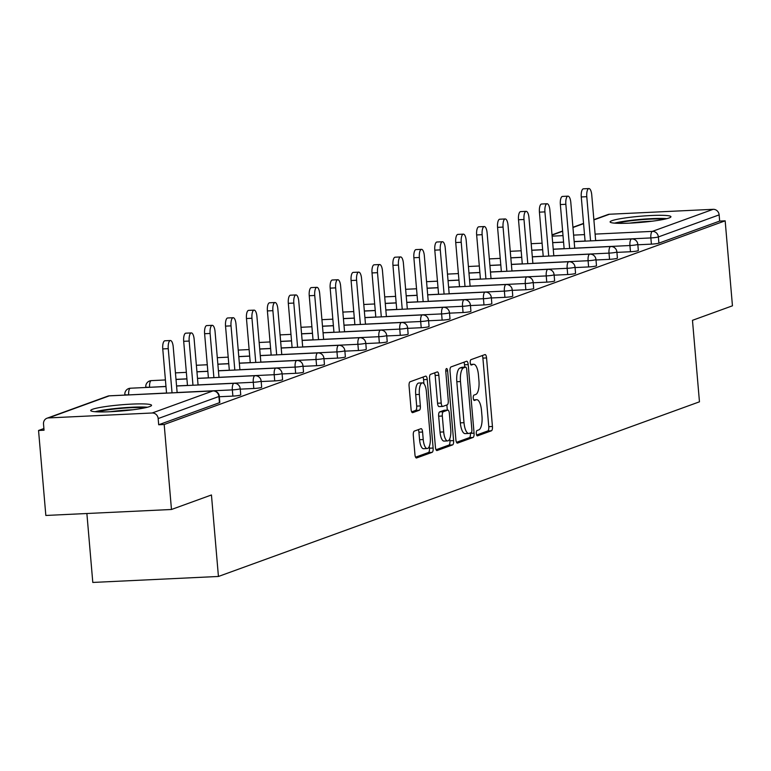 <?xml version="1.0" encoding="UTF-8"?>
<svg xmlns="http://www.w3.org/2000/svg" width="771" height="771" viewBox="0 0 771 771"><rect width="100%" height="100%" fill="white"/><g stroke="black" fill="none" stroke-linecap="round" stroke-linejoin="round"><path stroke-width="1.16" d="M476.314 433.533A2.689 0.944 87.3 0 0 477.355 435.885A2.689 0.944 87.3 0 0 477.461 435.866L491.455 430.787A3.845 1.349 87.3 0 0 492.438 426.498L486.559 357.937A3.845 1.349 87.3 0 0 485.065 354.573A3.845 1.349 87.3 0 0 484.92 354.602L470.927 359.681A2.689 0.944 87.3 0 0 470.233 362.688A2.689 0.944 87.3 0 0 471.283 365.04A2.689 0.944 87.3 0 0 471.389 365.02L473.201 364.365A12.297 4.308 87.3 0 1 473.654 364.269A12.297 4.308 87.3 0 1 478.454 375.024L478.945 380.729A12.297 4.308 87.3 0 1 475.774 394.453L473.963 395.109A2.689 0.944 87.3 0 0 473.269 398.106A2.689 0.944 87.3 0 0 474.319 400.467A2.689 0.944 87.3 0 0 474.425 400.438L476.237 399.783A12.297 4.308 87.3 0 1 476.7 399.686A12.297 4.308 87.3 0 1 481.49 410.442L481.981 416.157A12.297 4.308 87.3 0 1 478.81 429.881L477.008 430.536A2.689 0.944 87.3 0 0 476.314 433.533M149.699 406.558A30.541 3.094 -4.9 0 0 151.55 405.305A30.541 3.094 -4.9 0 0 126.309 404.418A30.541 3.094 -4.9 0 0 92.559 409.266A30.541 3.094 -4.9 0 0 90.708 410.519A30.541 3.094 -4.9 0 0 115.949 411.406A30.541 3.094 -4.9 0 0 149.699 406.558M669.093 217.971A30.541 3.094 -4.9 0 0 670.943 216.718A30.541 3.094 -4.9 0 0 645.703 215.832A30.541 3.094 -4.9 0 0 611.952 220.689A30.541 3.094 -4.9 0 0 610.102 221.932A30.541 3.094 -4.9 0 0 635.343 222.819A30.541 3.094 -4.9 0 0 669.093 217.971M414.297 431.114A3.845 1.349 87.3 0 0 413.304 435.403L414.952 454.63A3.845 1.349 87.3 0 0 416.456 457.993A3.845 1.349 87.3 0 0 416.6 457.964L432.136 452.326A3.845 1.349 87.3 0 0 433.129 448.038L427.25 379.477A3.845 1.349 87.3 0 0 425.746 376.113A3.845 1.349 87.3 0 0 425.602 376.142L410.066 381.78A3.845 1.349 87.3 0 0 409.073 386.069L411.068 409.305A3.845 1.349 87.3 0 0 412.562 412.668A3.845 1.349 87.3 0 0 412.707 412.639L419.357 410.22A3.845 1.349 87.3 0 0 420.349 405.931L419.366 394.415A10.283 3.604 87.3 0 1 422.392 382.869A10.283 3.604 87.3 0 1 426.411 391.851L430.276 436.993A10.283 3.604 87.3 0 1 427.24 448.539A10.283 3.604 87.3 0 1 423.231 439.547L422.585 432.03A3.845 1.349 87.3 0 0 421.091 428.666A3.845 1.349 87.3 0 0 420.947 428.695L414.297 431.114M725.164 220.824L732.45 305.808L692.474 320.322L699.461 401.816L218.434 576.467L211.447 494.972L171.47 509.486L164.184 424.503L725.164 220.824L719.671 221.084L719.141 214.878L658.376 236.938L658.906 243.144L719.671 221.084M455.902 439.769A3.845 1.349 87.3 0 0 457.405 443.123A3.845 1.349 87.3 0 0 457.55 443.094L473.086 437.456A3.845 1.349 87.3 0 0 474.069 433.167L468.199 364.606A3.845 1.349 87.3 0 0 466.696 361.242A3.845 1.349 87.3 0 0 466.551 361.271L451.016 366.919A3.845 1.349 87.3 0 0 450.023 371.208L455.902 439.769M452.606 444.886L437.07 450.534A3.845 1.349 87.3 0 1 436.926 450.563A3.845 1.349 87.3 0 1 435.432 447.199L429.553 378.638A3.845 1.349 87.3 0 1 430.536 374.349L437.186 371.94A3.845 1.349 87.3 0 1 437.33 371.901A3.845 1.349 87.3 0 1 438.834 375.265L441.214 403.069A3.845 1.349 87.3 0 0 442.718 406.433A3.845 1.349 87.3 0 0 442.862 406.404L447.267 404.804A3.845 1.349 87.3 0 0 448.259 400.515L445.783 371.564A2.689 0.944 87.3 0 1 446.573 368.548A2.689 0.944 87.3 0 1 447.623 370.899L453.599 440.607A3.845 1.349 87.3 0 1 452.606 444.886L448.944 445.06L436.039 449.753M86.882 513.515L92.799 582.442L218.434 576.467M593.863 219.668L607.982 214.54A5.869 5.464 70 0 1 609.485 214.242L713.146 209.317A5.869 5.464 70 0 1 719.141 214.878M171.47 509.486L45.836 515.462L38.55 430.478L43.899 428.531M164.184 424.503L158.691 424.763L158.161 418.557A5.869 5.464 -110 0 0 152.166 412.996L48.506 417.921A5.869 5.464 -110 0 0 43.513 424.002L44.043 430.218L38.55 430.478M152.166 412.996L212.931 390.936A5.869 5.464 -110 0 1 218.925 396.496A5.869 0.598 -4.9 0 0 219.282 396.255L219.812 402.462A5.869 0.598 175.1 0 1 219.456 402.703L218.925 396.496L158.161 418.557M158.691 424.763L219.456 402.703M658.906 243.144A5.869 0.598 175.1 0 1 651.399 244.137L637.848 244.783M232.881 396.101L232.341 389.885A5.869 0.598 175.1 0 0 239.848 388.892A5.869 0.598 -4.9 0 0 240.205 388.651L240.745 394.868A5.869 0.598 175.1 0 1 240.388 395.109A5.869 0.598 175.1 0 1 232.881 396.101L219.321 396.737M253.804 388.497L253.274 382.291A5.869 0.598 175.1 0 0 260.781 381.298A5.869 0.598 -4.9 0 0 261.138 381.057L261.668 387.264A5.869 0.598 175.1 0 1 261.311 387.505A5.869 0.598 175.1 0 1 253.804 388.497L240.253 389.143M274.727 380.903L274.197 374.696A5.869 0.598 175.1 0 0 281.704 373.704A5.869 0.598 -4.9 0 0 282.061 373.463L282.591 379.669A5.869 0.598 175.1 0 1 282.234 379.91A5.869 0.598 175.1 0 1 274.727 380.903L261.176 381.549M295.659 373.299L295.12 367.092A5.869 0.598 175.1 0 0 302.627 366.1A5.869 0.598 -4.9 0 0 302.984 365.859L303.523 372.075A5.869 0.598 175.1 0 1 303.167 372.316A5.869 0.598 175.1 0 1 295.659 373.299L282.099 373.945M316.582 365.705L316.052 359.498A5.869 0.598 175.1 0 0 323.56 358.505A5.869 0.598 -4.9 0 0 323.916 358.264L324.446 364.471A5.869 0.598 175.1 0 1 324.09 364.712A5.869 0.598 175.1 0 1 316.582 365.705L303.032 366.35M337.505 358.11L336.975 351.894A5.869 0.598 175.1 0 0 344.483 350.911A5.869 0.598 -4.9 0 0 344.839 350.67L345.369 356.877A5.869 0.598 175.1 0 1 345.013 357.118A5.869 0.598 175.1 0 1 337.505 358.11L323.955 358.756M358.438 350.506L357.898 344.3A5.869 0.598 175.1 0 0 365.406 343.307A5.869 0.598 -4.9 0 0 365.762 343.066L366.292 349.273A5.869 0.598 175.1 0 1 365.936 349.514A5.869 0.598 175.1 0 1 358.438 350.506L344.878 351.152M379.361 342.912L378.831 336.705A5.869 0.598 175.1 0 0 386.338 335.713A5.869 0.598 -4.9 0 0 386.695 335.472L387.225 341.678A5.869 0.598 175.1 0 1 386.869 341.919A5.869 0.598 175.1 0 1 379.361 342.912L365.811 343.558M400.284 335.318L399.754 329.101A5.869 0.598 175.1 0 0 407.261 328.109A5.869 0.598 -4.9 0 0 407.618 327.868L408.148 334.084A5.869 0.598 175.1 0 1 407.792 334.325A5.869 0.598 175.1 0 1 400.284 335.318L386.734 335.954M421.207 327.714L420.677 321.507A5.869 0.598 175.1 0 0 428.184 320.514A5.869 0.598 -4.9 0 0 428.541 320.273L429.071 326.48A5.869 0.598 175.1 0 1 428.715 326.721A5.869 0.598 175.1 0 1 421.207 327.714L407.657 328.359M442.14 320.119L441.61 313.913A5.869 0.598 175.1 0 0 449.108 312.92A5.869 0.598 -4.9 0 0 449.464 312.679L450.004 318.886A5.869 0.598 175.1 0 1 449.647 319.127A5.869 0.598 175.1 0 1 442.14 320.119L428.58 320.765M463.063 312.515L462.533 306.309A5.869 0.598 175.1 0 0 470.04 305.316A5.869 0.598 -4.9 0 0 470.397 305.075L470.927 311.291A5.869 0.598 175.1 0 1 470.57 311.532A5.869 0.598 175.1 0 1 463.063 312.515L449.512 313.161M483.986 304.921L483.456 298.714A5.869 0.598 175.1 0 0 490.963 297.722A5.869 0.598 -4.9 0 0 491.32 297.481L491.85 303.687A5.869 0.598 175.1 0 1 491.493 303.928A5.869 0.598 175.1 0 1 483.986 304.921L470.435 305.567M504.918 297.327L504.379 291.11A5.869 0.598 175.1 0 0 511.886 290.127A5.869 0.598 -4.9 0 0 512.243 289.886L512.782 296.093A5.869 0.598 175.1 0 1 512.426 296.334A5.869 0.598 175.1 0 1 504.918 297.327L491.358 297.972M525.841 289.723L525.311 283.516A5.869 0.598 175.1 0 0 532.819 282.523A5.869 0.598 -4.9 0 0 533.175 282.282L533.705 288.499A5.869 0.598 175.1 0 1 533.349 288.73A5.869 0.598 175.1 0 1 525.841 289.723L512.291 290.368M546.764 282.128L546.234 275.922A5.869 0.598 175.1 0 0 553.742 274.929A5.869 0.598 -4.9 0 0 554.098 274.688L554.628 280.895A5.869 0.598 175.1 0 1 554.272 281.136A5.869 0.598 175.1 0 1 546.764 282.128L533.214 282.774M567.697 274.534L567.157 268.318A5.869 0.598 175.1 0 0 574.665 267.325A5.869 0.598 -4.9 0 0 575.021 267.094L575.561 273.3A5.869 0.598 175.1 0 1 575.205 273.541A5.869 0.598 175.1 0 1 567.697 274.534L554.137 275.17M588.62 266.93L588.09 260.723A5.869 0.598 175.1 0 0 595.597 259.731A5.869 0.598 -4.9 0 0 595.954 259.49L596.484 265.696A5.869 0.598 175.1 0 1 596.128 265.937A5.869 0.598 175.1 0 1 588.62 266.93L575.07 267.576M609.543 259.335L609.013 253.129A5.869 0.598 175.1 0 0 616.521 252.136A5.869 0.598 -4.9 0 0 616.877 251.895L617.407 258.102A5.869 0.598 175.1 0 1 617.051 258.343A5.869 0.598 175.1 0 1 609.543 259.335L595.993 259.981M630.476 251.741L629.936 245.525A5.869 0.598 175.1 0 0 637.444 244.532A5.869 0.598 -4.9 0 0 637.8 244.291L638.33 250.508A5.869 0.598 175.1 0 1 637.974 250.748A5.869 0.598 175.1 0 1 630.476 251.741L616.916 252.377M476.613 435.017L487.783 430.96A3.845 1.349 87.3 0 0 488.775 426.671L482.897 358.11A3.845 1.349 87.3 0 0 482.289 355.566M464.74 367.16L464.527 364.779A3.845 1.349 87.3 0 0 463.92 362.235M456.519 442.313L469.423 437.629A3.845 1.349 87.3 0 0 470.406 433.341L470.377 432.936M471.177 432.647A2.689 0.944 87.3 0 0 471.871 429.649L466.715 369.463A2.689 0.944 87.3 0 0 465.665 367.112A2.689 0.944 87.3 0 0 465.559 367.131L463.65 367.825A12.297 4.308 87.3 0 0 460.48 381.549L464.007 422.681A12.297 4.308 87.3 0 0 468.807 433.437A12.297 4.308 87.3 0 0 469.269 433.341L471.177 432.647M462.099 367.295A2.689 0.944 87.3 0 0 462.002 367.285A2.689 0.944 87.3 0 0 461.896 367.304L465.559 367.131M468.807 433.437L465.144 433.61A12.297 4.308 87.3 0 1 460.345 422.855L456.817 381.722A12.297 4.308 87.3 0 1 459.988 367.998L461.896 367.304M442.573 406.413L439.2 406.577A3.845 1.349 87.3 0 1 439.056 406.606A3.845 1.349 87.3 0 1 437.552 403.243L435.172 375.438A3.845 1.349 87.3 0 0 434.555 372.894M446.862 404.948L447.305 410.133M449.763 438.757L449.936 440.781L453.599 440.607M443.691 431.924A10.283 3.604 87.3 0 0 447.7 440.916A10.283 3.604 87.3 0 0 450.736 429.37L449.368 413.468A3.845 1.349 87.3 0 0 447.874 410.105A3.845 1.349 87.3 0 0 447.729 410.133L443.315 411.733A3.845 1.349 87.3 0 0 442.323 416.022L443.691 431.924L440.029 432.097A10.283 3.604 87.3 0 0 444.038 441.089L447.7 440.916M444.356 410.297A3.845 1.349 87.3 0 0 444.212 410.278A3.845 1.349 87.3 0 0 444.067 410.307L447.729 410.133M440.029 432.097L438.66 416.195A3.845 1.349 87.3 0 1 439.653 411.907L444.067 410.307M448.944 445.06A3.845 1.349 87.3 0 0 449.936 440.781M427.24 448.539L423.578 448.712A10.283 3.604 87.3 0 1 419.569 439.721L418.923 432.203A3.845 1.349 87.3 0 0 418.306 429.649M422.392 382.869L418.73 383.042A10.283 3.604 87.3 0 0 415.704 394.588L419.366 394.415M411.685 411.859L415.694 410.394A3.845 1.349 87.3 0 0 416.687 406.115L415.704 394.588M423.934 383.717L423.587 379.65A3.845 1.349 87.3 0 0 422.971 377.096M415.569 457.184L428.474 452.5A3.845 1.349 87.3 0 0 429.457 448.211L429.302 446.38M586.779 196.692L581.276 196.952A7.247 2.535 -92.7 0 1 583.416 188.818L588.909 188.558A7.247 2.535 87.3 0 0 586.779 196.692L590.567 240.889M595.665 240.639L591.742 194.89A7.247 2.535 87.3 0 0 588.909 188.558M581.276 196.952L585.073 241.15M565.847 204.296L560.353 204.556A7.247 2.535 -92.7 0 1 562.493 196.422L567.986 196.152A7.247 2.535 87.3 0 0 565.847 204.296L569.634 248.484M574.732 248.243L570.81 202.494A7.247 2.535 87.3 0 0 567.986 196.152M560.353 204.556L564.141 248.744M544.924 211.89L539.43 212.15A7.247 2.535 -92.7 0 1 541.57 204.016L547.063 203.756A7.247 2.535 87.3 0 0 544.924 211.89L548.711 256.078M553.809 255.837L549.887 210.088A7.247 2.535 87.3 0 0 547.063 203.756M539.43 212.15L543.218 256.338M524.001 219.484L518.507 219.745A7.247 2.535 -92.7 0 1 520.637 211.611L526.13 211.35A7.247 2.535 87.3 0 0 524.001 219.484L527.788 263.682M532.886 263.441L528.964 217.682A7.247 2.535 87.3 0 0 526.13 211.35M518.507 219.745L522.295 263.942M503.068 227.088L497.574 227.349A7.247 2.535 -92.7 0 1 499.714 219.215L505.207 218.954A7.247 2.535 87.3 0 0 503.068 227.088L506.855 271.276M511.954 271.035L508.031 225.286A7.247 2.535 87.3 0 0 505.207 218.954M497.574 227.349L501.362 271.537M482.145 234.683L476.651 234.943A7.247 2.535 -92.7 0 1 478.791 226.809L484.284 226.549A7.247 2.535 87.3 0 0 482.145 234.683L485.932 278.871M491.031 278.63L487.108 232.881A7.247 2.535 87.3 0 0 484.284 226.549M476.651 234.943L480.439 279.141M617.031 223.291A26.426 2.67 175.1 0 1 660.988 218.993A26.426 2.67 175.1 0 1 664.342 219.234M652.044 221.219A24.47 2.477 -4.9 0 0 629.493 223.156M666.819 218.656A30.339 3.065 -4.9 0 0 663.985 218.492A30.339 3.065 -4.9 0 0 614.497 223.147M97.638 411.878A26.426 2.67 175.1 0 1 141.594 407.58A26.426 2.67 175.1 0 1 144.948 407.82M132.651 409.806A24.47 2.477 -4.9 0 0 110.099 411.733M147.425 407.242A30.339 3.065 -4.9 0 0 144.591 407.069A30.339 3.065 -4.9 0 0 95.103 411.724M461.222 242.277L455.728 242.547A7.247 2.535 -92.7 0 1 457.858 234.403L463.361 234.143A7.247 2.535 87.3 0 0 461.222 242.277L465.009 286.475M470.108 286.234L466.185 240.475A7.247 2.535 87.3 0 0 463.361 234.143M455.728 242.547L459.516 286.735M440.289 249.881L434.796 250.141A7.247 2.535 -92.7 0 1 436.935 242.007L442.429 241.747A7.247 2.535 87.3 0 0 440.289 249.881L444.077 294.069M449.175 293.828L445.252 248.079A7.247 2.535 87.3 0 0 442.429 241.747M434.796 250.141L438.583 294.329M419.366 257.475L413.873 257.736A7.247 2.535 -92.7 0 1 416.012 249.602L421.506 249.341A7.247 2.535 87.3 0 0 419.366 257.475L423.154 301.673M428.252 301.422L424.329 255.673A7.247 2.535 87.3 0 0 421.506 249.341M413.873 257.736L417.66 301.933M398.443 265.079L392.95 265.34A7.247 2.535 -92.7 0 1 395.08 257.206L400.583 256.936A7.247 2.535 87.3 0 0 398.443 265.079L402.231 309.267M407.329 309.026L403.406 263.277A7.247 2.535 87.3 0 0 400.583 256.936M392.95 265.34L396.737 309.528M377.511 272.674L372.017 272.934A7.247 2.535 -92.7 0 1 374.157 264.8L379.65 264.54A7.247 2.535 87.3 0 0 377.511 272.674L381.308 316.862M386.396 316.621L382.474 270.872A7.247 2.535 87.3 0 0 379.65 264.54M372.017 272.934L375.805 317.122M356.587 280.268L351.094 280.528A7.247 2.535 -92.7 0 1 353.234 272.394L358.727 272.134A7.247 2.535 87.3 0 0 356.587 280.268L360.375 324.466M365.473 324.215L361.551 278.466A7.247 2.535 87.3 0 0 358.727 272.134M351.094 280.528L354.882 324.726M335.664 287.872L330.171 288.132A7.247 2.535 -92.7 0 1 332.311 279.998L337.804 279.738A7.247 2.535 87.3 0 0 335.664 287.872L339.452 332.06M344.55 331.819L340.628 286.07A7.247 2.535 87.3 0 0 337.804 279.738M330.171 288.132L333.959 332.32M314.741 295.466L309.238 295.727A7.247 2.535 -92.7 0 1 311.378 287.593L316.871 287.332A7.247 2.535 87.3 0 0 314.741 295.466L318.529 339.654M323.618 339.413L319.705 293.664A7.247 2.535 87.3 0 0 316.871 287.332M309.238 295.727L313.036 339.915M293.809 303.061L288.315 303.331A7.247 2.535 -92.7 0 1 290.455 295.187L295.948 294.927A7.247 2.535 87.3 0 0 293.809 303.061L297.596 347.258M302.695 347.017L298.772 301.259A7.247 2.535 87.3 0 0 295.948 294.927M288.315 303.331L292.103 347.519M272.886 310.665L267.392 310.925A7.247 2.535 -92.7 0 1 269.532 302.791L275.025 302.531A7.247 2.535 87.3 0 0 272.886 310.665L276.673 354.853M281.772 354.612L277.849 308.863A7.247 2.535 87.3 0 0 275.025 302.531M267.392 310.925L271.18 355.113M251.963 318.259L246.469 318.519A7.247 2.535 -92.7 0 1 248.599 310.385L254.093 310.125A7.247 2.535 87.3 0 0 251.963 318.259L255.75 362.447M260.849 362.206L256.926 316.457A7.247 2.535 87.3 0 0 254.093 310.125M246.469 318.519L250.257 362.717M231.03 325.863L225.537 326.123A7.247 2.535 -92.7 0 1 227.676 317.98L233.17 317.719A7.247 2.535 87.3 0 0 231.03 325.863L234.818 370.051M239.916 369.81L235.993 324.061A7.247 2.535 87.3 0 0 233.17 317.719M225.537 326.123L229.324 370.311M210.107 333.457L204.614 333.718A7.247 2.535 -92.7 0 1 206.753 325.584L212.247 325.323A7.247 2.535 87.3 0 0 210.107 333.457L213.895 377.645M218.993 377.405L215.07 331.655A7.247 2.535 87.3 0 0 212.247 325.323M204.614 333.718L208.401 377.906M189.184 341.052L183.691 341.312A7.247 2.535 -92.7 0 1 185.821 333.178L191.314 332.918A7.247 2.535 87.3 0 0 189.184 341.052L192.972 385.249M198.07 384.999L194.147 339.25A7.247 2.535 87.3 0 0 191.314 332.918M183.691 341.312L187.478 385.51M168.251 348.656L162.758 348.916A7.247 2.535 -92.7 0 1 164.898 340.782L170.391 340.522A7.247 2.535 87.3 0 0 168.251 348.656L172.039 392.844M177.137 392.603L173.215 346.854A7.247 2.535 87.3 0 0 170.391 340.522M162.758 348.916L166.546 393.104M609.485 214.242L593.882 219.908M583.57 223.648L572.959 227.503M562.647 231.252L552.026 235.107M552.123 236.148L563.023 235.627M573.614 235.126L584.505 234.606M595.096 234.105L652.382 231.377L713.146 209.317M651.399 244.137L650.869 237.931A5.869 2.053 87.3 0 1 652.382 231.377A5.869 5.464 70 0 1 658.376 236.938A5.869 0.598 175.1 0 1 650.869 237.931L595.655 240.552M219.282 396.255A5.869 5.869 0 0 0 213.153 390.887A5.869 2.053 -92.7 0 0 212.931 390.936L109.27 395.86L48.506 417.921M213.451 390.936A5.869 2.053 -92.7 0 0 213.153 390.887L109.492 395.812A5.869 2.053 -92.7 0 0 109.27 395.86A5.869 5.464 -110 0 0 107.767 396.159L47.002 418.229M585.064 241.053L574.164 241.574M563.572 242.075L552.672 242.595M574.723 248.156L629.936 245.525A5.869 2.053 87.3 0 1 631.449 238.971A5.869 2.053 -92.7 0 1 631.671 238.933A5.869 2.053 -92.7 0 1 631.969 238.981M564.131 248.657L553.241 249.178M542.649 249.679L531.749 250.199M616.877 251.895A5.869 5.869 0 0 0 610.748 246.527A5.869 2.053 -92.7 0 0 610.526 246.575A5.869 2.053 87.3 0 0 609.013 253.129L553.8 255.75M543.208 256.251L532.308 256.772M521.716 257.273L510.816 257.793M595.954 259.49A5.869 5.869 0 0 0 589.825 254.131A5.869 2.053 -92.7 0 0 589.603 254.17A5.869 2.053 87.3 0 0 588.09 260.723L532.877 263.345M522.285 263.855L511.385 264.366M500.793 264.877L489.893 265.388M575.021 267.094A5.869 5.869 0 0 0 568.892 261.726A5.869 2.053 -92.7 0 0 568.67 261.774A5.869 2.053 87.3 0 0 567.157 268.318L511.944 270.949M501.362 271.45L490.462 271.97M479.87 272.471L468.97 272.992M554.098 274.688A5.869 5.869 0 0 0 547.969 269.32A5.869 2.053 -92.7 0 0 547.747 269.368A5.869 2.053 87.3 0 0 546.234 275.922L491.021 278.543M480.429 279.044L469.529 279.565M458.938 280.066L448.047 280.586M533.175 282.282A5.869 5.869 0 0 0 527.046 276.924A5.869 2.053 -92.7 0 0 526.824 276.962A5.869 2.053 87.3 0 0 525.311 283.516L470.098 286.137M459.506 286.648L448.606 287.159M438.015 287.67L427.115 288.181M512.243 289.886A5.869 5.869 0 0 0 506.113 284.518A5.869 2.053 -92.7 0 0 505.892 284.566A5.869 2.053 87.3 0 0 504.379 291.11L449.175 293.741M438.583 294.243L427.683 294.763M417.092 295.264L406.192 295.785M491.32 297.481A5.869 5.869 0 0 0 485.19 292.113A5.869 2.053 -92.7 0 0 484.969 292.161A5.869 2.053 87.3 0 0 483.456 298.714L428.242 301.336M417.651 301.837L406.751 302.357M396.159 302.858L385.269 303.379M470.397 305.075A5.869 5.869 0 0 0 464.267 299.717A5.869 2.053 -92.7 0 0 464.046 299.755A5.869 2.053 87.3 0 0 462.533 306.309L407.319 308.94M396.728 309.441L385.828 309.961M375.236 310.462L364.336 310.973M449.464 312.679A5.869 5.869 0 0 0 443.335 307.311A5.869 2.053 -92.7 0 0 443.123 307.359A5.869 2.053 87.3 0 0 441.61 313.913L386.396 316.534M375.805 317.035L364.905 317.556M354.313 318.057L343.413 318.577M428.541 320.273A5.869 5.869 0 0 0 422.412 314.915A5.869 2.053 -92.7 0 0 422.19 314.954A5.869 2.053 87.3 0 0 420.677 321.507L365.464 324.128M354.872 324.63L343.982 325.15M333.39 325.651L322.49 326.172M407.618 327.868A5.869 5.869 0 0 0 401.489 322.509A5.869 2.053 -92.7 0 0 401.267 322.557A5.869 2.053 87.3 0 0 399.754 329.101L344.541 331.732M333.949 332.234L323.049 332.754M312.457 333.255L301.557 333.776M386.695 335.472A5.869 5.869 0 0 0 380.556 330.104A5.869 2.053 -92.7 0 0 380.344 330.152A5.869 2.053 87.3 0 0 378.831 336.705L323.618 339.327M313.026 339.828L302.126 340.348M291.534 340.849L280.634 341.37M365.762 343.066A5.869 5.869 0 0 0 359.633 337.708A5.869 2.053 -92.7 0 0 359.411 337.746A5.869 2.053 87.3 0 0 357.898 344.3L302.685 346.921M292.093 347.432L281.203 347.943M270.611 348.453L259.711 348.964M344.839 350.67A5.869 5.869 0 0 0 338.71 345.302A5.869 2.053 -92.7 0 0 338.488 345.35A5.869 2.053 87.3 0 0 336.975 351.894L281.762 354.525M271.17 355.026L260.27 355.547M249.679 356.048L238.779 356.568M323.916 358.264A5.869 5.869 0 0 0 317.787 352.896A5.869 2.053 -92.7 0 0 317.565 352.945A5.869 2.053 87.3 0 0 316.052 359.498L260.839 362.119M250.247 362.621L239.347 363.141M228.756 363.642L217.856 364.163M302.984 365.859A5.869 5.869 0 0 0 296.854 360.5A5.869 2.053 -92.7 0 0 296.633 360.539A5.869 2.053 87.3 0 0 295.12 367.092L239.906 369.714M229.324 370.225L218.424 370.735M207.833 371.246L196.933 371.757M282.061 373.463A5.869 5.869 0 0 0 275.931 368.095A5.869 2.053 -92.7 0 0 275.71 368.143A5.869 2.053 87.3 0 0 274.197 374.696L218.983 377.318M208.392 377.819L197.492 378.339M186.9 378.84L176.01 379.361M261.138 381.057A5.869 5.869 0 0 0 255.008 375.689A5.869 2.053 -92.7 0 0 254.787 375.737A5.869 2.053 87.3 0 0 253.274 382.291L198.06 384.912M187.469 385.413L176.569 385.934M165.977 386.435L149.622 387.302M240.205 388.651A5.869 5.869 0 0 0 234.076 383.293A5.869 2.053 -92.7 0 0 233.854 383.332A5.869 2.053 87.3 0 0 232.341 389.885L177.137 392.516M166.546 393.017L128.69 394.906M553.241 249.264L610.748 246.527A5.869 2.053 -92.7 0 1 611.046 246.575M532.318 256.859L589.825 254.131A5.869 2.053 -92.7 0 1 590.114 254.17M511.395 264.463L568.892 261.726A5.869 2.053 -92.7 0 1 569.191 261.774M490.462 272.057L547.969 269.32A5.869 2.053 -92.7 0 1 548.268 269.368M469.539 279.651L527.046 276.924A5.869 2.053 -92.7 0 1 527.335 276.962M448.616 287.255L506.113 284.518A5.869 2.053 -92.7 0 1 506.412 284.566M427.693 294.85L485.19 292.113A5.869 2.053 -92.7 0 1 485.489 292.161M406.76 302.444L464.267 299.717A5.869 2.053 -92.7 0 1 464.556 299.765M385.837 310.048L443.335 307.311A5.869 2.053 -92.7 0 1 443.633 307.359M364.914 317.642L422.412 314.915A5.869 2.053 -92.7 0 1 422.71 314.954M343.982 325.237L401.489 322.509A5.869 2.053 -92.7 0 1 401.778 322.557M323.059 332.841L380.556 330.104A5.869 2.053 -92.7 0 1 380.855 330.152M302.136 340.435L359.633 337.708A5.869 2.053 -92.7 0 1 359.932 337.746M281.203 348.039L338.71 345.302A5.869 2.053 -92.7 0 1 339.009 345.35M260.28 355.633L317.787 352.896A5.869 2.053 -92.7 0 1 318.076 352.945M239.357 363.228L296.854 360.5A5.869 2.053 -92.7 0 1 297.153 360.539M218.424 370.832L275.931 368.095A5.869 2.053 -92.7 0 1 276.23 368.143M197.501 378.426L255.008 375.689A5.869 2.053 -92.7 0 1 255.297 375.737M145.815 387.485L145.777 386.984A5.869 0.598 -4.9 0 0 149.613 387.215A5.869 2.053 87.3 0 1 151.126 380.662A5.869 2.053 -92.7 0 1 151.347 380.623A5.869 2.053 -92.7 0 1 151.569 380.643M176.578 386.02L234.076 383.293A5.869 2.053 -92.7 0 1 234.374 383.341M124.892 395.089L124.844 394.588A5.869 0.598 -4.9 0 0 128.69 394.819A5.869 2.053 87.3 0 1 130.203 388.266A5.869 2.053 -92.7 0 1 130.415 388.218A5.869 2.053 -92.7 0 1 130.646 388.247M107.767 396.159A5.869 5.869 0 0 1 109.492 395.812A5.869 2.053 -92.7 0 1 109.713 395.841M473.712 399.908L476.237 399.783M470.676 364.481L473.201 364.365M482.897 358.11L486.559 357.937M488.775 426.671L492.438 426.498M487.783 430.96L491.455 430.787M464.527 364.779L468.199 364.606M470.406 433.341L474.069 433.167M469.423 437.629L473.086 437.456M459.988 367.998L463.65 367.825M456.817 381.722L460.48 381.549M460.345 422.855L464.007 422.681M435.172 375.438L438.834 375.265M437.552 403.243L441.214 403.069M445.754 370.986L447.623 370.899M439.653 411.907L443.315 411.733M438.66 416.195L442.323 416.022M418.923 432.203L422.585 432.03M419.569 439.721L423.231 439.547M416.687 406.115L420.349 405.931M415.694 410.394L419.357 410.22M423.587 379.65L427.25 379.477M429.457 448.211L433.129 448.038M428.474 452.5L432.136 452.326M583.551 223.417L572.94 227.272M562.618 231.011L552.007 234.866M637.8 244.291A5.869 5.869 0 0 0 631.671 238.933L574.173 241.66M563.582 242.171L552.682 242.682M542.09 243.193L531.19 243.703M542.649 249.765L531.759 250.286M521.167 250.787L510.267 251.307M521.726 257.36L510.826 257.88M500.234 258.381L489.334 258.902M500.803 264.964L489.903 265.475M479.311 265.985L468.411 266.496M479.88 272.558L468.98 273.079M458.388 273.58L447.488 274.1M458.947 280.152L448.047 280.673M437.456 281.174L426.565 281.694M438.024 287.756L427.124 288.277M416.533 288.778L405.633 289.298M417.101 295.351L406.201 295.871M395.61 296.372L384.71 296.893M396.169 302.955L385.269 303.466M374.677 303.976L363.787 304.487M375.246 310.549L364.346 311.07M353.754 311.571L342.854 312.091M354.323 318.144L343.423 318.664M332.831 319.165L321.931 319.686M333.39 325.748L322.49 326.258M311.908 326.769L301.008 327.28M312.467 333.342L301.567 333.862M290.975 334.363L280.075 334.884M291.544 340.936L280.644 341.457M270.052 341.958L259.152 342.478M270.611 348.54L259.721 349.061M249.129 349.562L238.229 350.082M249.688 356.135L238.788 356.655M228.197 357.156L217.297 357.677M228.765 363.739L217.865 364.249M207.274 364.76L196.374 365.271M207.833 371.333L196.942 371.853M186.351 372.354L175.451 372.875M186.91 378.927L176.01 379.448M165.418 379.949L151.347 380.623A5.869 5.869 0 0 0 145.777 386.984M165.987 386.531L130.415 388.218A5.869 5.869 0 0 0 124.844 394.588M473.673 399.831L476.7 399.686M470.638 364.413L473.654 364.269M462.002 367.285L465.665 367.112M439.056 406.606L442.718 406.433M444.212 410.278L447.874 410.105"/></g></svg>
